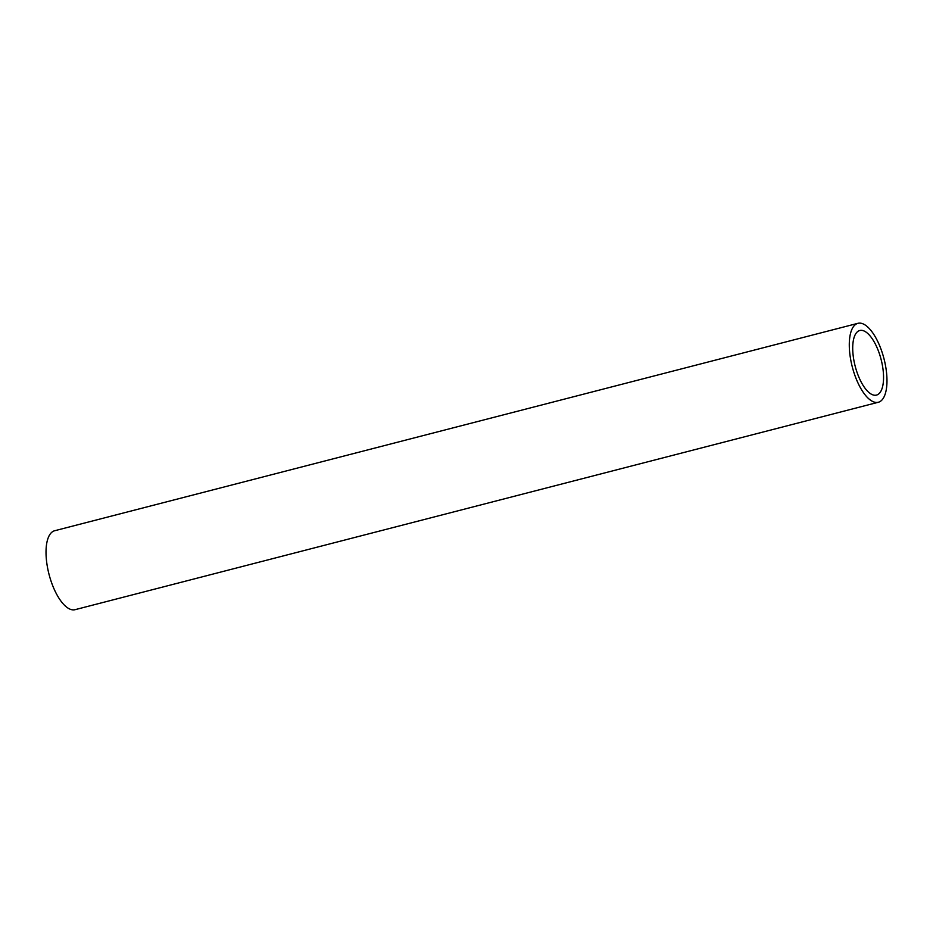 <?xml version="1.0" encoding="UTF-8"?>
<svg xmlns="http://www.w3.org/2000/svg" width="933" height="933" viewBox="0 0 933 933"><rect width="100%" height="100%" fill="white"/><g stroke="black" fill="none" stroke-linecap="round" stroke-linejoin="round"><path stroke-width="1.4" d="M851.432 363.322A40.76 16.374 -104.5 0 1 857.94 323.319A40.76 16.374 -104.5 0 1 884.834 362.272A40.76 16.374 -104.5 0 1 878.326 402.263A40.76 16.374 -104.5 0 1 851.432 363.322M857.94 323.319L54.674 530.737A40.76 16.374 75.5 0 0 48.166 570.728A40.76 16.374 75.5 0 0 75.06 609.681L878.326 402.263M881.802 362.366A33.355 13.389 -104.5 0 1 876.472 395.091A33.355 13.389 -104.5 0 1 854.465 363.217A33.355 13.389 -104.5 0 1 859.794 330.504A33.355 13.389 -104.5 0 1 881.802 362.366"/></g></svg>
